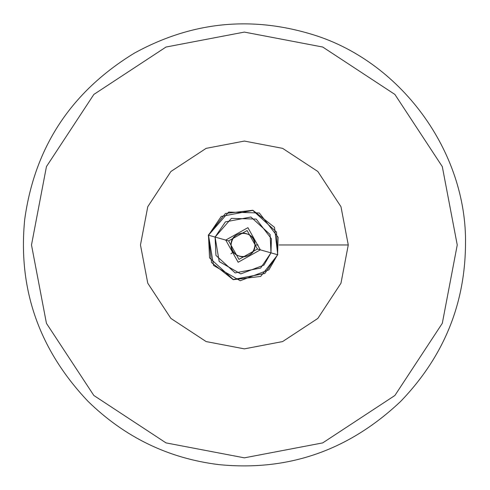 <?xml version="1.0" encoding="UTF-8"?>
<svg xmlns="http://www.w3.org/2000/svg" width="490" height="490" viewBox="0 0 490 490"><rect width="100%" height="100%" fill="white"/><g stroke="black" fill="none" stroke-linecap="round" stroke-linejoin="round"><path stroke-width="0.73" d="M279.104 244.963L348.268 244.963L340.973 206.719L317.839 171.494L282.614 148.36L244.369 141.065L206.125 148.36L170.9 171.494L147.766 206.719L140.471 244.963L147.766 283.208L170.9 318.427L206.125 341.567L244.369 348.862L282.614 341.567L317.832 318.427L340.973 283.208L348.268 244.963L279.104 244.963M457.244 244.963L442.299 323.32L394.891 395.485L322.726 442.893L244.369 457.838L166.012 442.893L93.841 395.485L46.44 323.32L31.495 244.963L46.44 166.606L93.847 94.435L166.012 47.034L244.369 32.089L322.726 47.034L394.891 94.435L442.299 166.606L457.244 244.963L442.299 323.32L394.891 395.485L322.726 442.893L244.369 457.838L166.012 442.893L93.841 395.485L46.44 323.32L31.495 244.963L46.44 166.606L93.847 94.435L166.012 47.034L244.369 32.089L322.726 47.034L394.891 94.435L442.299 166.606L457.244 244.963M348.268 244.963L340.973 283.208L317.832 318.427L282.614 341.567L244.369 348.862L206.125 341.567L170.9 318.427L147.766 283.208L140.471 244.963L147.766 206.719L170.9 171.494L206.125 148.36L244.369 141.065L282.614 148.36L317.839 171.494L340.973 206.719L348.268 244.963M254.984 244.963C255.639 260.374 230.423 260.374 231.078 244.963C230.423 229.547 255.639 229.547 254.984 244.963C254.224 237.754 250.237 233.767 243.034 233.007C235.825 233.767 231.837 237.754 231.078 244.963C231.837 252.172 235.825 256.154 243.034 256.913C250.237 256.154 254.224 252.172 254.984 244.963L258.022 244.963M208.489 235.206L215.086 237.068L225.412 221.878L250.923 217.015L270.125 234.514L270.976 252.858L257.452 249.036L238.955 259.388L228.61 240.89L225.737 240.076L238.146 262.26L260.331 249.851L247.916 227.666L225.737 240.076L215.086 237.068L219.202 261.556L240.743 273.91L263.957 265.096L270.976 252.858L277.579 254.72L264.814 273.493L233.271 279.508L209.542 257.881L208.489 235.206L228.659 212.066L259.345 212.985L278.1 237.282L277.579 254.72L268.894 269.855L240.198 280.746L213.573 265.476L208.489 235.206L221.253 216.427L252.791 210.418L276.519 232.046L277.579 254.72L270.976 252.858L271.399 238.753L256.227 219.091L231.403 218.35L215.086 237.068L208.489 235.206M277.744 254.769L260.649 276.446L233.222 279.68L211.545 262.573L208.317 235.157L225.412 213.481L252.84 210.247L274.516 227.354L277.744 254.769M215.086 237.068L225.737 240.076L238.146 262.26L260.331 249.851L270.976 252.858L260.649 268.048L235.139 272.906L215.937 255.413L215.086 237.068M260.331 249.851L247.916 227.666L225.737 240.076L228.61 240.89L247.107 230.539L257.452 249.036L260.331 249.851M233.363 251.995L230.913 253.777L233.363 251.995M465.5 244.963C464.863 304.994 443.272 357.118 400.734 401.328C348.862 450.439 288.23 471.533 218.834 464.612C168.493 458.42 124.883 437.319 88.004 401.322C38.894 349.456 17.799 288.824 24.714 219.428C34.686 147.178 71.16 91.789 134.144 53.263C190.243 22.387 248.644 15.827 309.343 33.59C400.41 59.615 467.478 151.937 465.5 244.963"/></g></svg>
